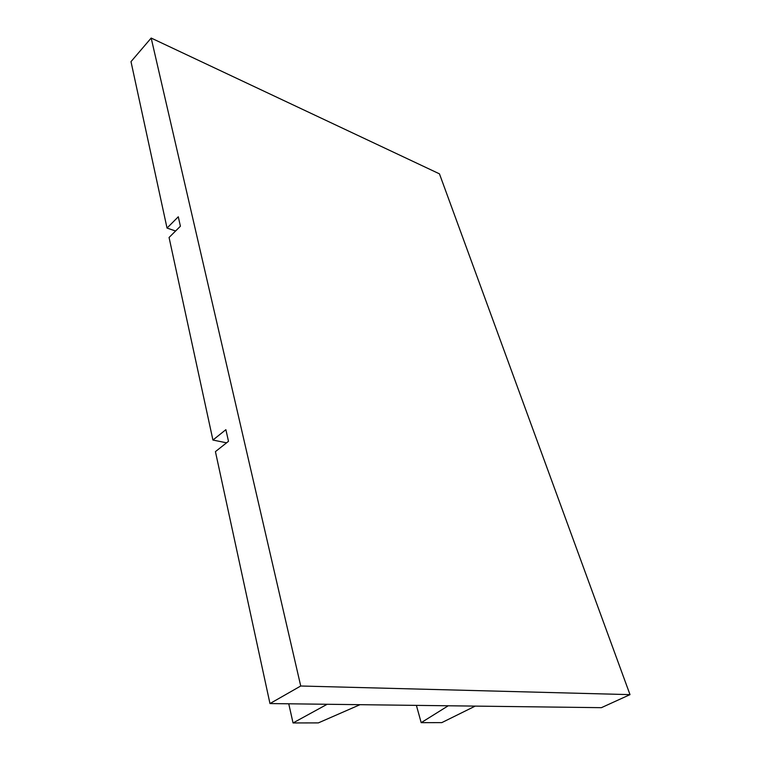 <?xml version="1.0" encoding="UTF-8"?>
<svg xmlns="http://www.w3.org/2000/svg" width="761" height="761" viewBox="0 0 761 761"><rect width="100%" height="100%" fill="white"/><g stroke="black" fill="none" stroke-linecap="round" stroke-linejoin="round"><path stroke-width="1.14" d="M212.928 440.048L225.884 429.67L228.49 441.304L215.43 451.634L269.974 703.564L601.399 707.673L630.003 694.631L439.458 173.85L151.173 38.05L130.997 61.641L167.03 228.062L178.293 216.78L180.405 226.226L169.066 237.48L212.928 440.048L226.588 442.816M327.163 704.277L293.042 722.95L318.355 722.893L360.029 704.676M448.258 705.77L421.185 722.665L441.808 722.617L475.235 706.103M288.752 703.801L293.042 722.95M416.4 705.38L421.185 722.665M167.03 228.062L175.591 231.002M630.003 694.631L300.728 686.003L269.974 703.564M151.173 38.05L300.728 686.003"/></g></svg>
